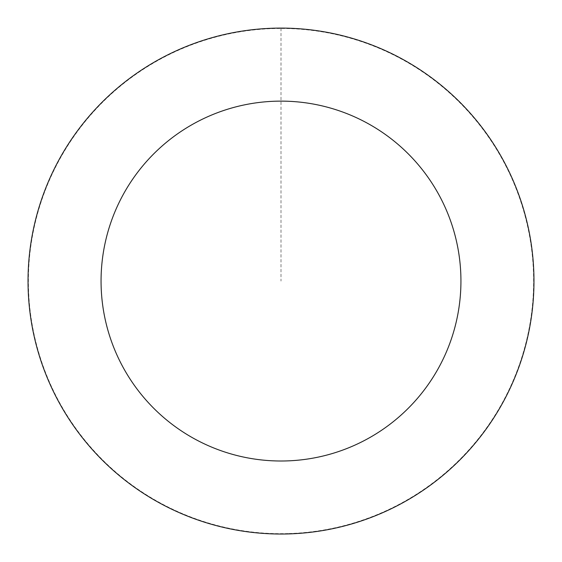 <?xml version="1.0" encoding="UTF-8"?>
<svg xmlns="http://www.w3.org/2000/svg" width="562" height="562" viewBox="0 0 562 562"><rect width="100%" height="100%" fill="white"/><g stroke="black" fill="none" stroke-linecap="round" stroke-linejoin="round"><path stroke-width="0.42" stroke-dasharray="2.81 2.11" d="M289.03 533.767A252.83 252.83 0 0 1 58.139 161.666A252.83 252.83 0 0 1 495.832 147.757A252.83 252.83 0 0 1 289.03 533.767A252.83 252.83 0 0 1 58.139 161.666A252.83 252.83 0 0 1 495.832 147.757A252.83 252.83 0 0 1 289.03 533.767M289.037 533.9A252.963 252.963 0 0 0 533.837 273.027A252.963 252.963 0 0 0 272.963 28.226A252.963 252.963 0 0 0 28.163 289.1A252.963 252.963 0 0 0 289.037 533.9M289.023 533.542A252.605 252.605 0 0 0 533.478 273.041A252.605 252.605 0 0 0 272.977 28.592A252.605 252.605 0 0 0 28.522 289.086A252.605 252.605 0 0 0 289.023 533.542M272.963 28.226A252.963 252.963 0 0 0 66.056 414.44A252.963 252.963 0 0 0 503.981 400.523A252.963 252.963 0 0 0 272.963 28.226M281 28.233L281 281.063"/><path stroke-width="0.84" d="M272.963 28.226A252.963 252.963 0 0 0 66.056 414.44A252.963 252.963 0 0 0 503.981 400.523A252.963 252.963 0 0 0 272.963 28.226M275.282 101.216A179.938 179.938 0 0 0 128.101 375.936A179.938 179.938 0 0 0 439.61 366.038A179.938 179.938 0 0 0 275.282 101.216"/></g></svg>
